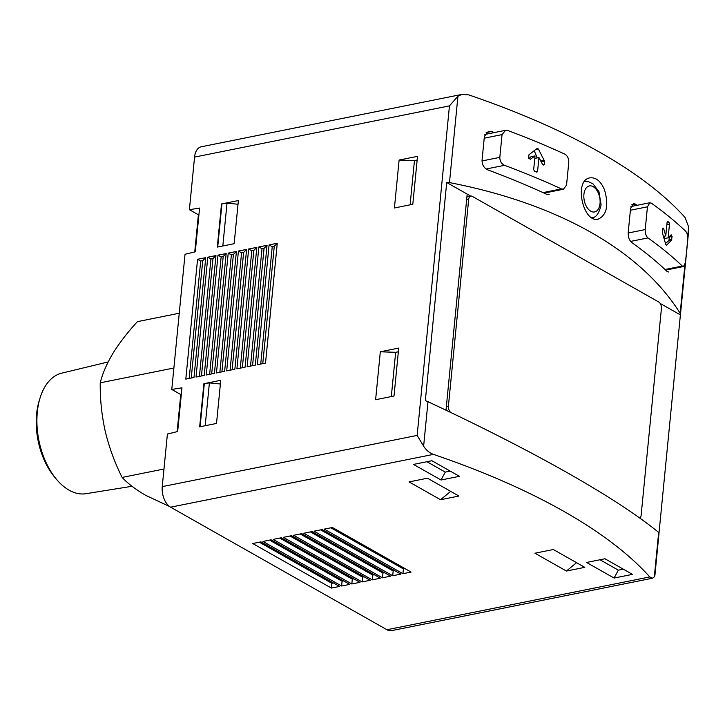 <?xml version="1.0" encoding="UTF-8"?>
<svg xmlns="http://www.w3.org/2000/svg" width="725" height="725" viewBox="0 0 725 725"><rect width="100%" height="100%" fill="white"/><g stroke="black" fill="none" stroke-linecap="round" stroke-linejoin="round"><path stroke-width="1.09" d="M173.882 368.019L100.231 382.809C102.524 373.574 106.738 363.778 112.883 353.419C119.371 342.988 127.537 332.394 137.397 321.646L179.247 313.236M100.231 382.809C100.023 399.022 101.69 415.189 105.243 431.312C109.131 447.352 114.758 462.731 122.117 477.431L163.977 469.021M122.117 477.431C127.935 483.62 135.792 489.593 145.707 495.347L169.623 506.539M652.509 578.206L649.772 576.928A582.701 214.382 -174.4 0 0 433.441 454.376C429.481 452.971 426.2 450.234 423.627 446.183L417.147 435.417L162.246 486.629A16.186 9.606 78.6 0 0 170.611 507.183L386.942 629.735A16.186 9.606 78.6 0 0 391.591 630.632L652.509 578.206L654.312 576.873L654.92 575.278L659.043 532.875M162.246 486.629L167.403 434.021L177.661 431.547L181.957 387.812L171.78 389.443L185.029 254.276L195.288 251.802L199.574 208.066L189.397 209.697L194.563 157.089A16.186 9.606 78.6 0 1 201.206 146.794L462.115 94.368L457.946 96.18L449.455 105.877L194.563 157.089M181.304 394.454L180.761 394.536L177.127 431.683M180.761 394.536L171.78 389.443M198.931 214.7L198.387 214.79L194.744 251.938M198.387 214.79L189.397 209.697M682.298 266.039A582.701 214.382 5.6 0 0 647.96 237.918C646.02 236.114 645.105 233.332 645.214 229.58L647.452 206.815L649.799 202.819L651.367 203.172A582.701 214.382 -174.4 0 1 685.705 231.284C687.209 233.16 687.871 235.987 687.699 239.776L685.46 262.55L683.548 266.456L682.298 266.039L665.006 269.51M671.513 240.174L666.601 245.159L665.758 244.47L662.351 232.707L662.541 228.719L663.674 228.692L665.768 235.906L667.118 222.149L667.834 221.442A582.701 214.382 -174.4 0 1 669.021 222.403L669.492 224.088L668.142 237.845L671.16 234.791L672.066 236.468L671.513 240.174L668.704 240.736A1.296 0.77 78.6 0 0 669.021 240.02L669.311 237.021A1.296 0.77 78.6 0 0 669.311 236.667M662.541 228.719L662.994 227.994M667.118 222.149L667.834 221.442L667.308 221.542M561.431 188.899A582.701 214.382 5.6 0 0 504.518 165.318C501.428 163.768 499.86 161.122 499.815 157.37L502.053 134.605L505.47 130.391L507.926 130.563A582.701 214.382 -174.4 0 1 564.838 154.144C567.512 155.812 568.826 158.512 568.79 162.246L566.551 185.011L563.561 189.143L561.431 188.899L542.998 192.605M536.491 172.088A582.701 214.382 5.6 0 0 534.533 171.272L533.673 169.668L535.023 155.911L530.274 159.319L528.661 157.778L528.951 154.778L537.071 148.498L538.448 149.078L544.602 161.294L544.312 164.294L543.668 165.055L542.59 164.439L538.938 157.542L537.588 171.299L536.944 172.133M494.314 132.566A582.701 214.382 -174.4 0 0 491.468 131.506L488.505 131.297L484.391 136.354L482.043 160.325C482.098 164.82 483.983 168.001 487.707 169.849A582.701 214.382 5.6 0 1 546.587 194.246L549.133 194.545M660.185 303.44L680.394 314.886L680.159 313.282C640.728 250.424 558.223 203.68 449.473 182.591L446.718 182.501L467.19 194.101L446.002 410.205M687.662 236.758L688.632 226.871L685.016 217.437A582.701 214.382 -174.4 0 0 468.694 94.875L462.115 94.377M637.085 205.311A582.701 214.382 -174.4 0 0 635.299 204.033L633.405 203.607L630.578 208.41L628.222 232.372C628.095 236.876 629.2 240.211 631.538 242.377A582.701 214.382 5.6 0 1 667.063 271.467L668.55 271.975M604.55 189.932C600.789 181.123 595.905 177.108 589.896 177.879C573.511 180.153 582.991 223.237 598.188 219.149C606.789 215.126 608.909 205.383 604.55 189.932M659.025 532.803L680.394 314.886M446.718 182.501L425.339 400.59L427.986 401.713C533.953 451.204 616.458 497.948 658.672 532.404L659.043 532.902M688.632 226.871L688.75 230.233M399.112 160.044L394.418 207.975L412.806 204.278L417.509 156.346L399.112 160.044L414.455 160.587L417.147 160.044M380.317 351.779L375.613 399.711L394.01 396.013L398.714 348.082L380.317 351.779L395.66 352.314L398.351 351.779M203.897 383.697L199.665 426.835L216.521 423.445L220.753 380.308L203.897 383.697L209.398 382.891L220.391 383.996M221.515 203.952L217.292 247.089L234.148 243.7L238.38 200.562L221.515 203.952L227.025 203.145L238.017 204.251M269.093 244.905L257.339 364.738L265.513 363.098L277.267 243.265L269.093 244.905L272.237 246.69L274.277 246.273L277.267 243.265M258.87 246.962L247.125 366.787L255.3 365.146L267.045 245.313L258.87 246.962L262.015 248.738L264.063 248.331L267.045 245.313M248.657 249.01L236.903 368.844L245.077 367.203L256.831 247.37L248.657 249.01L251.802 250.796L253.841 250.379L256.831 247.37M238.434 251.068L226.689 370.892L234.864 369.252L246.609 249.418L238.434 251.068L241.579 252.844L243.627 252.436L246.609 249.418M228.221 253.116L216.467 372.949L224.641 371.309L236.395 251.475L228.221 253.116L231.366 254.901L233.405 254.493L236.395 251.475M217.998 255.173L206.253 374.997L214.428 373.357L226.173 253.523L217.998 255.173L221.143 256.949L223.191 256.541L226.173 253.523M207.785 257.221L196.031 377.054L204.205 375.414L215.959 255.581L207.785 257.221L210.93 259.006L212.969 258.598L215.959 255.581M193.992 377.462L205.737 257.638L197.562 259.278L185.808 379.112L193.992 377.462M413.495 464.417L431.892 460.719L459.423 476.316L441.027 480.013L413.495 464.417M586.561 562.464L604.949 558.767L632.481 574.363L614.093 578.061L586.561 562.464M534.932 553.211L553.329 549.523L584.794 567.349L566.406 571.037L534.932 553.211M409.072 481.907L427.469 478.21L458.934 496.036L440.537 499.733L409.072 481.907M332.431 527.492L324.256 529.132L402.919 573.702L411.093 572.061L332.431 527.492M322.208 529.549L314.034 531.189L392.696 575.759L400.871 574.109L322.208 529.549M311.995 531.597L303.82 533.237L382.483 577.807L390.657 576.167L311.995 531.597M301.772 533.654L293.598 535.295L372.26 579.864L380.435 578.215L301.772 533.654M291.559 535.702L283.384 537.343L362.047 581.912L370.221 580.272L291.559 535.702M281.336 537.76L273.162 539.4L351.824 583.969L359.999 582.329L281.336 537.76M271.123 539.808L262.948 541.457L341.611 586.018L349.785 584.377L271.123 539.808M260.9 541.865L252.726 543.505L331.388 588.075L339.563 586.434L260.9 541.865M467.19 194.101L470.724 196.103M639.894 518.139A5.184 3.072 78.6 0 0 641.136 515.276L661.408 308.569A5.184 3.072 78.6 0 0 658.726 301.99L472.292 196.366A5.184 3.072 78.6 0 0 470.806 196.085A5.184 3.072 78.6 0 0 468.676 199.384L448.413 406.091A5.184 3.072 78.6 0 0 450.877 412.534M333.446 582.963L331.86 583.281L331.388 588.075M259.323 542.182L331.86 583.281M343.659 580.906L342.082 581.223L341.611 586.018M269.537 540.125L342.082 581.223M353.882 578.858L352.296 579.175L351.824 583.969M279.759 538.077L352.296 579.175M364.095 576.801L362.518 577.118L362.047 581.912M289.973 536.02L362.518 577.118M374.317 574.753L372.732 575.07L372.26 579.864M300.195 533.972L372.732 575.07M384.531 572.696L382.954 573.013L382.483 577.807M310.409 531.914L382.954 573.013M394.753 570.647L393.167 570.965L392.696 575.759M320.631 529.866L393.167 570.965M404.967 568.59L403.39 568.908L402.919 573.702M330.845 527.809L403.39 568.908M189.198 378.423L200.707 261.054L202.755 260.647L205.737 257.638M191.246 378.015L202.755 260.647M197.562 259.278L200.707 261.054M199.42 376.375L210.93 259.006M201.459 375.967L212.969 258.598M209.634 374.317L221.143 256.949M211.682 373.91L223.191 256.541M219.856 372.269L231.366 254.901M221.895 371.862L233.405 254.493M230.07 370.212L241.579 252.844M232.118 369.804L243.627 252.436M240.292 368.164L251.802 250.796M242.34 367.747L253.841 250.379M250.515 366.107L262.015 248.738M252.554 365.699L264.063 248.331M260.728 364.059L272.237 246.69M262.776 363.642L274.277 246.273M450.696 491.369L440.537 499.733M576.556 562.682L566.406 571.037M623.301 569.161L618.334 570.158L614.093 578.061M599.992 559.763L618.334 570.158M450.243 471.114L445.277 472.111L441.027 480.013M426.925 461.716L445.277 472.111M222.82 245.974L227.025 203.145M217.708 247.007L221.913 204.169M205.193 425.729L209.398 382.891M200.091 426.753L204.287 383.924M391.319 396.557L395.66 352.314M410.114 204.822L414.455 160.587M537.18 157.896L534.198 150.564M535.023 155.911L531.044 156.709L528.815 158.567M538.938 157.542L534.778 158.376M668.142 237.845L664.173 238.643L664.408 236.178M665.768 235.906L663.429 236.377M665.468 243.437L668.704 240.736M132.023 486.285L85.949 493.698A61.489 36.486 -101.4 0 1 56.468 479.288A61.489 36.486 -101.4 0 1 37.31 412.099A61.489 36.486 -101.4 0 1 40.102 397.835A61.489 36.486 -101.4 0 1 61.734 373.157L108.161 361.947M56.468 479.288L54.556 476.996A57.601 34.184 -101.4 0 1 39.223 400.689L40.102 397.835M680.159 313.282L684.898 264.978M449.473 182.591L457.946 96.18M647.452 206.815L630.397 210.241M645.214 229.58L628.185 233.006M647.96 237.918L630.569 241.416M502.053 134.605L484.209 138.185M499.815 157.37L482.007 160.95M504.518 165.318L486.149 169.007M417.147 435.417L449.455 105.877M423.627 446.183L427.986 401.713M654.312 576.873L658.672 532.404M649.772 576.928L386.942 629.735M433.441 454.376L170.611 507.183M468.676 199.384L466.637 199.792M448.413 406.091L446.364 406.498M635.299 204.033L631.847 204.731M491.468 131.506L486.149 132.575M600.028 203.498A13.258 7.866 -101.4 0 1 586.906 207.278A13.258 7.866 -101.4 0 1 588.99 186.026A13.258 7.866 -101.4 0 1 600.028 203.498M544.602 161.294L541.285 161.965M544.312 164.294L542.699 164.62M544.412 160.325L540.796 161.05M538.448 149.078L535.422 149.685M537.588 171.299L535.567 171.698M671.767 239.468L669.021 240.02M672.066 236.468L669.311 237.021M669.492 224.088L666.873 224.614M669.021 222.403L667.054 222.802M663.674 228.692L662.523 228.928M649.781 202.755L630.94 206.543M683.557 266.519L665.65 270.117M505.461 130.328L484.862 134.469M563.57 189.198L544.112 193.104M680.449 314.568L688.723 230.233M470.806 196.085L466.927 196.865M591.727 217.781C596.013 217.79 599.14 213.467 601.097 204.822L598.968 191.717L593.041 183.887L588.627 181.776L584.513 181.631"/></g></svg>
